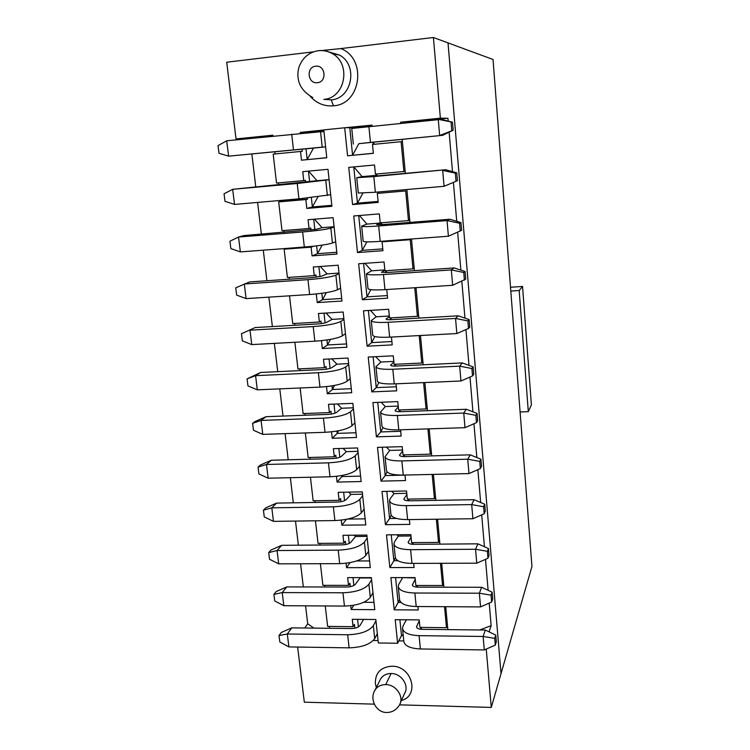 <?xml version="1.0" encoding="UTF-8"?>
<svg xmlns="http://www.w3.org/2000/svg" width="750" height="750" viewBox="0 0 750 750"><rect width="100%" height="100%" fill="white"/><g stroke="black" fill="none" stroke-linecap="round" stroke-linejoin="round"><path stroke-width="1.12" d="M345.656 544.519L345.291 541.238L343.837 543.178L318.056 543.384L315.45 520.809M340.931 501.712L340.584 498.572L339.094 500.325L338.212 492.319L362.259 491.85L365.775 524.916L341.85 525.206L341.288 520.134M314.944 500.756L315.141 502.444M346.406 519.338L341.85 525.206M344.569 500.662L343.641 492.216M365.128 518.85L347.625 519.084M364.088 509.053L361.275 512.888C356.634 517.35 347.841 519.909 334.884 520.556L273.469 521.362L264.262 516.909L263.419 510.178L265.847 507.806L276.562 503.109L337.406 502.059C341.672 501.844 344.597 501.019 346.191 499.594L350.991 494.4L348.6 492.122M362.662 495.637L359.831 499.35C355.162 503.672 346.341 506.166 333.356 506.841L271.809 507.844L273.469 521.362M276.562 503.109L271.809 507.844L263.419 510.178M319.838 543.375L320.034 545.034M346.059 563.259L346.547 567.684L370.312 567.619L366.853 535.069L342.966 535.303L343.837 543.178M346.547 567.684L350.034 562.65M349.256 543.403L348.356 535.247M354.15 535.191L355.556 536.494L366.994 536.381M355.556 536.494L350.85 542.222C349.284 543.797 346.388 544.678 342.159 544.866L281.709 545.325L277.059 550.538L338.194 550.144C351.084 549.553 359.812 546.872 364.397 542.109L367.162 538.003M281.709 545.325L271.078 549.994L268.697 552.609L277.059 550.538L278.691 563.85L339.703 563.644C352.566 563.072 361.266 560.344 365.822 555.441L368.569 551.222M268.697 552.609L269.522 559.237L278.691 563.85M396.488 518.428L389.569 518.522L385.444 524.681L382.031 491.466L406.556 490.988L407.353 499.116L434.438 498.637L432.169 474.422M404.991 475.05L405.534 480.581L380.972 481.116L377.503 447.375L402.197 446.653L403.012 454.903L430.284 454.153L427.922 428.897M400.547 429.806L401.166 436.069L376.425 436.856L372.9 402.572L397.772 401.597L398.597 409.988L426.056 408.956L423.6 382.622M396.028 383.812L396.713 390.844L371.803 391.884L368.231 357.056L393.272 355.809L394.116 364.341L421.772 363.019L419.203 335.569M391.434 337.069L392.203 344.887L367.116 346.191L363.478 310.791L388.697 309.272L389.55 317.944L417.413 316.322L414.741 287.738M386.766 289.547L387.609 298.172L362.344 299.756L358.65 263.775L384.056 261.975L384.919 270.787L412.978 268.856L410.25 239.691L382.069 241.819L382.941 250.687L357.497 252.553L353.747 215.981L379.331 213.891L380.212 222.844L408.469 220.603L405.703 190.95L377.316 193.397L378.197 202.416L352.575 204.572L348.75 167.391L374.522 165L375.422 174.103L403.884 171.525L401.1 141.684L372.506 144.469L373.378 153.328L347.559 155.794L344.681 127.772L323.803 129.891L326.766 157.772L301.481 160.181L300.516 151.472L273.188 154.125L276.525 183.066L303.741 180.6L302.747 171.647L327.984 169.312L331.922 206.306L306.816 208.425L305.841 199.556L278.691 201.9L282.009 230.662L309.037 228.516L308.062 219.703L333.122 217.659L336.994 254.053L312.066 255.881L311.1 247.162L284.147 249.188L287.409 277.491L314.25 275.644L313.294 266.981L338.175 265.219L341.981 301.031L317.231 302.578L316.284 294L315.319 294.056M289.519 295.819L292.716 323.578L319.378 322.031L318.441 313.5L343.153 312.019L346.894 347.25L322.312 348.525L321.441 340.669M294.872 342.272L297.947 368.934L324.431 367.669L323.503 359.278L348.047 358.059L351.722 392.728L327.309 393.75L326.522 386.616M300.141 387.975L303.094 413.578L329.391 412.584L328.481 404.325L352.856 403.369L356.484 437.494L332.231 438.263L331.519 431.831M305.325 432.956L308.156 457.519L334.284 456.797L333.384 448.669L357.591 447.956L361.163 481.547L337.078 482.072L336.441 476.334M310.434 477.234L313.144 500.784L339.094 500.325M320.4 563.709L322.894 585.337L348.506 585.375L347.644 577.622L371.372 577.612L374.775 609.666L351.169 609.506L350.747 605.709M325.266 605.953L327.628 626.4L353.072 626.672L352.256 619.294L375.825 619.509L378.319 642.975L397.622 643.256L395.203 619.688L419.222 619.903L419.962 627.394L446.484 627.684L444.525 606.694M417.909 606.525L418.247 609.966L394.181 609.806L390.881 577.612L415.069 577.603L415.847 585.478L442.547 585.516L440.475 563.306M436.359 519.225L438.525 542.419L411.637 542.634L410.85 534.637L386.494 534.872L389.85 567.572L414.075 567.516L413.672 563.4M385.444 524.681L409.838 524.391L409.369 519.572M438.525 542.419L439.566 540.441L437.587 519.206M391.209 515.297L389.569 518.522L386.812 491.372M406.894 494.372L403.866 499.144C404.184 500.241 406.05 500.794 409.462 500.813L474.094 499.697L484.725 504.244L485.316 511.266L484.181 513.787L472.913 518.738L407.634 519.6C397.416 519.487 391.847 517.744 390.928 514.359L389.531 500.662L390.131 498.806L394.041 493.584L391.697 491.278M396.938 534.769L398.316 536.091L410.981 535.969M398.316 536.091L394.5 541.866L393.928 543.919C394.875 547.566 400.434 549.478 410.597 549.684L475.556 549.263L477.9 543.834L413.719 544.322C410.334 544.266 408.469 543.619 408.141 542.4L411.094 537.112M393.928 543.919L395.297 557.409C396.253 561.169 401.803 563.166 411.956 563.4L476.766 563.184L475.556 549.263L487.359 551.306L488.466 548.559L477.9 543.834M408.891 500.813L408.722 499.097M435.825 500.353L435.506 496.856L434.438 498.637M408.038 499.106L408.197 500.794M472.913 518.738L471.684 504.591L406.256 505.659C396.019 505.584 390.45 503.916 389.531 500.662M484.181 513.787L483.591 506.719L471.684 504.591L474.094 499.697M484.725 504.244L483.591 506.719M413.147 544.322L412.987 542.625M389.85 567.572L393.872 560.737L391.238 534.825M439.903 544.125L439.566 540.441M412.303 542.634L412.472 544.284M476.766 563.184L487.95 558.263L487.359 551.306M487.95 558.263L489.047 555.478L488.466 548.559M397.95 560.737L393.872 560.737L395.353 557.803M310.162 459.188L309.966 457.472M305.109 415.247L304.913 413.503M299.981 370.613L299.784 368.841M294.769 325.275L294.562 323.475M289.472 279.197L289.266 277.369M312.769 246.309L285.947 248.466M284.091 232.369L283.875 230.512M307.444 198.056L307.566 199.172L280.547 201.506L280.425 200.456M278.625 184.781L278.409 182.897M275.081 153.947L274.828 151.734M273.028 136.097L272.925 135.188L250.003 138.431M251.859 153.975L255.759 186.844M257.616 202.425L261.384 234.169M263.287 250.181L266.925 280.734M268.875 297.159L272.372 326.569M274.369 343.378L277.734 371.672M279.778 388.866L283.012 416.072M285.103 433.631L288.206 459.778M290.344 477.694L293.325 502.819M295.5 521.072L298.369 545.203M300.572 563.775L303.328 586.941M305.578 605.831L307.706 623.794L313.931 628.116M329.606 628.294L329.391 626.419M324.853 586.978L324.666 585.337M336.806 252.262L317.494 253.688L312.066 255.881M312.797 246.553L311.1 247.162M322.153 245.128L317.494 253.688L316.641 245.869M314.859 229.65L313.725 219.244M309.037 228.516L310.744 227.991L310.988 230.175M285.956 248.578L284.147 249.188M316.181 277.266L315.919 274.903L314.25 275.644M317.231 302.578L322.538 299.681L321.834 293.297M320.016 276.637L318.909 266.588M341.709 298.463L322.538 299.681L326.344 292.622M321.291 323.597L321.009 321.066L319.378 322.031M322.312 348.525L327.497 344.944L326.953 339.966M325.078 322.884L324.019 313.163M346.547 343.941L327.497 344.944L330.469 339.384M326.316 369.188L326.025 366.497L324.431 367.669M327.309 393.75L332.381 389.503L331.988 385.875M330.066 368.391L329.044 358.997M351.3 388.697L332.381 389.503L334.537 385.434M331.266 414.056L330.956 411.216L329.391 412.584M332.231 438.263L337.191 433.369L336.938 431.062M334.978 413.175L333.984 404.109M355.978 432.759L337.191 433.369L338.559 430.763M336.141 458.231L335.803 455.231L334.284 456.797M337.078 482.072L341.925 476.569L341.812 475.528M339.806 457.266L338.85 448.509M360.591 476.137L341.925 476.569L342.534 475.387M435.506 496.856L433.406 474.394M404.559 456.619L404.381 454.866M405 475.116L385.2 475.566L380.972 481.116M387.075 471.891L385.2 475.566L382.312 447.234M429.169 428.85L431.381 452.569L430.284 454.153M400.153 411.713L399.975 409.931M400.688 431.288L380.756 431.944L376.425 436.856M382.978 427.641L380.756 431.944L377.747 402.384M424.856 382.566L427.181 407.569L426.056 408.956M395.681 366.075L395.503 364.275M396.319 386.766L376.247 387.628L371.803 391.884M378.9 382.528L376.247 387.628L373.106 356.812M420.469 335.503L422.925 361.847L421.772 363.019M391.134 319.697L390.956 317.859M391.875 341.541L371.663 342.609L367.116 346.191M374.85 336.544L371.663 342.609L368.391 310.5M416.016 287.653L418.594 315.366L417.413 316.322M386.512 272.559L386.334 270.694M387.356 295.584L367.003 296.869L362.344 299.756M370.828 289.659L367.003 296.869L363.6 263.428M411.478 238.997L414.197 268.125L412.978 268.856M382.069 241.819L383.438 241.219L411.488 239.109L410.25 239.691M381.816 224.634L381.628 222.731M382.762 248.878L362.269 250.387L357.497 252.553M366.844 241.856L362.269 250.387L358.725 215.569M406.875 189.516L409.725 220.106L408.469 220.603M377.316 193.397L405.703 190.95M378.722 193.031L378.609 191.962M377.044 175.912L376.847 173.981M378.103 201.412L357.459 203.147L352.575 204.572M362.897 193.125L357.459 203.147L353.775 166.978M401.1 141.684L402.403 141.581L405.169 171.281L403.884 171.525M373.941 144.328L373.725 142.059M372.15 126.037L372.056 125.119L344.681 127.772M373.369 153.253L347.559 155.794M373.003 142.134L358.856 143.663L352.584 155.231L349.772 127.659L346.256 127.734M326.756 157.697L301.481 160.181M304.266 132.994L304.191 132.291L300.206 132.413L300.309 133.359M302.044 149.072L302.288 151.322L300.516 151.472M323.991 131.653L320.559 131.756L322.2 147.15L325.603 146.888L313.481 148.097L307.181 159.562L305.991 148.706M305.709 182.316L305.484 180.309L303.741 180.6M307.566 199.172L305.841 199.556M306.816 208.425L312.375 206.953L311.353 197.644M309.628 181.884L308.447 171.122M331.809 205.312L312.375 206.953L317.906 196.884M280.547 201.506L278.691 201.9M442.547 585.516L443.559 583.359L441.694 563.297M369.6 560.916L356.588 560.972M350.306 586.678L349.922 583.256L348.506 585.375M351.169 609.506L353.831 605.241M353.869 585.478L353.006 577.612M373.997 602.353L363.703 602.297M354.881 628.191L354.459 624.384L353.072 626.672M358.406 626.925L357.572 619.341M403.772 640.941L398.812 640.875L397.622 643.256M398.812 640.875L401.494 635.559L399.881 619.725M421.481 629.316L421.294 627.413M447.872 629.616L447.469 625.341L446.484 627.684M447.469 625.341L445.734 606.694M417.347 587.147L417.188 585.478M401.034 602.494L398.119 602.475L394.181 609.806M399.572 599.569L398.119 602.475L395.587 577.603M362.503 494.175L350.991 494.4M313.472 51.844L226.716 62.222L236.025 138.938L272.925 135.188M300.206 132.413L323.812 130.022M402.403 141.581L402.188 139.275M400.688 123.15L400.603 122.213L440.372 118.172L433.406 37.5L340.819 48.572C367.341 58.622 361.031 104.475 333.45 105.806C324.337 106.528 316.594 103.369 310.219 96.319M236.025 138.938L249.994 138.356M374.288 704.147L304.322 702.178L297.638 647.044M304.744 628.013L307.706 623.794M378.066 640.584L373.238 640.519M399.488 704.85L491.278 707.428L486.244 649.097M376.312 687.553L375.328 683.362C375.272 672.788 380.775 667.069 391.837 666.206C411.872 665.691 420.131 695.7 401.409 700.472M443.559 583.359L443.916 587.203M479.719 629.972L491.137 625.669L489.216 603.094M488.128 590.306L485.494 559.341M484.425 546.75L481.706 514.875M480.656 502.5L477.863 469.688M476.831 457.528L473.953 423.75M472.941 411.825L469.978 377.053M468.984 365.372L465.938 329.578M464.962 318.141L461.831 281.297M460.875 270.122L457.65 232.191M456.722 221.297L453.422 182.513M452.494 171.628L449.137 132.178M448.191 121.116L447.947 118.275L400.603 122.213M405.169 171.281L405.366 173.362M409.725 220.106L409.941 222.413M414.197 268.125L414.431 270.656M418.594 315.366L418.847 318.103M422.925 361.847L423.197 364.781M427.181 407.569L427.481 410.7M431.381 452.569L431.691 455.887M335.691 241.791L332.447 243.038C327.244 244.584 317.869 245.934 304.331 247.088L240.366 251.906L230.869 248.578L229.95 241.191L238.537 237.037L243.947 235.547L316.641 229.266L322.106 227.672L314.456 219.188M340.613 288.113L337.444 289.819C332.344 291.9 323.072 293.466 309.628 294.525L246.103 298.622L236.653 295.097L235.753 287.822L249.6 281.925L312.516 277.622L321.769 276.141L327.113 273.891L320.278 266.494M327.113 273.891L339.009 273.075M255.159 327.562L241.463 333.712L255.159 327.562L317.653 323.953C322.041 323.625 325.087 323.062 326.803 322.256L332.034 319.387L326.034 313.041M332.034 319.387L343.856 318.694M260.634 372.478L247.078 378.872L255.572 375.666L260.634 372.478L322.706 369.544C327.066 369.244 330.084 368.606 331.772 367.641L336.891 364.163L331.744 358.866M336.891 364.163L348.628 363.591M266.025 416.7L255.15 421.453L252.609 423.328L261.066 420.422L266.025 416.7L327.684 414.413C332.006 414.141 334.997 413.447 336.647 412.312L341.663 408.244L337.406 403.978M341.663 408.244L353.325 407.803M271.341 460.238L260.541 464.962L258.056 467.091L266.484 464.475L271.341 460.238L332.587 458.578C336.881 458.334 339.834 457.575 341.456 456.291L346.369 451.65L343.022 448.387M346.369 451.65L357.956 451.322M394.041 493.584L406.791 493.341M403.697 454.884L403.866 456.609M402.534 450.047L389.7 450.413L386.428 447.113M399.281 409.959L399.459 411.713M398.212 406.069L385.294 406.566L381.122 402.253M394.8 364.303L394.978 366.094M393.825 361.406L380.812 362.034L375.769 356.681M390.253 317.906L390.431 319.725M389.363 316.022L376.266 316.791L370.378 310.378M385.622 270.741L385.8 272.597M384.834 269.916L371.644 270.825L364.941 263.325M380.606 222.816L381.103 224.681M380.541 223.031L366.938 224.109L359.447 215.512M376.275 174.028L376.322 175.978M378.113 192L378.647 193.05M375.863 175.397L362.166 176.634L353.859 166.941M353.934 128.062L349.772 127.659L372.084 125.4M372.609 142.322L373.659 144.356M307.987 132.675L304.191 132.291L323.841 130.294M313.481 148.097L228.6 156.159L219.009 153.262L218.053 145.622L226.706 140.794L320.559 131.756M330.684 194.728L298.941 198.853L234.525 204.422L224.981 201.309L224.053 193.8L232.669 189.309L317.016 180.712L308.578 171.113M317.016 180.712L329.081 179.625M322.106 227.672L334.088 226.725M286.781 586.912L276.225 591.544L273.9 594.394L282.225 592.584L286.781 586.912L346.837 587.025C351.038 586.856 353.906 585.919 355.434 584.203L360.047 577.959L359.672 577.612M360.047 577.959L371.409 577.959M377.494 635.259L376.491 635.241M403.228 635.578L401.494 635.559L403.134 634.669M420.628 627.403L420.806 629.259M416.512 585.478L416.672 587.1M415.106 577.95L402.15 577.603M433.406 37.5L448.012 42.881L501.019 673.659L448.031 42.891L493.031 59.475L531.947 566.438L501.028 673.622M322.153 50.513L340.819 48.572M447.947 118.275L440.372 118.172M491.137 625.669L489.066 631.847M491.278 707.428L501.019 673.659M329.222 52.05L339.628 55.134C358.5 65.325 351.938 98.756 331.191 99.834L324.066 99.375M379.622 680.944L380.831 678.525C383.203 675.206 386.634 673.528 391.125 673.509C401.372 673.322 409.65 685.8 404.484 693.609L400.387 702.769M240.366 251.906L238.537 237.037L302.634 231.975C316.219 230.803 325.622 229.528 330.853 228.141L334.125 227.053M246.103 298.622L244.303 283.997L307.969 279.666C321.441 278.578 330.75 277.078 335.878 275.166L339.066 273.6M345.45 333.694L342.366 335.859C337.359 338.447 328.181 340.228 314.841 341.194L251.756 344.597L242.353 340.866L241.463 333.712M251.756 344.597L249.984 330.197L313.209 326.578C326.588 325.584 335.784 323.869 340.819 321.441L343.941 319.416M350.222 378.572L347.203 381.169C342.291 384.253 333.216 386.231 319.978 387.122L257.316 389.841L247.959 385.922L247.078 378.872M257.316 389.841L255.572 375.666L318.366 372.731C331.641 371.822 340.744 369.9 345.684 366.975L348.731 364.509M354.919 422.738L351.966 425.766C347.147 429.319 338.166 431.503 325.022 432.309L262.781 434.372L253.472 430.266L252.609 423.328M262.781 434.372L261.066 420.422L323.447 418.153C336.619 417.319 345.628 415.2 350.475 411.797L353.447 408.9M359.531 466.228L356.653 469.669C351.928 473.681 343.041 476.053 330 476.775L268.172 478.2L258.909 473.925L258.056 467.091M268.172 478.2L266.484 464.475L328.434 462.844C341.512 462.103 350.438 459.788 355.191 455.916L358.087 452.606M468.994 473.578L467.747 459.197L479.747 461.4L480.919 459.197L481.519 466.341L480.356 468.591L468.994 473.578L403.247 475.087C392.963 475.106 387.375 473.625 386.484 470.634L385.069 456.713C385.95 459.581 391.547 460.988 401.85 460.922L467.747 459.197L470.231 454.838L405.131 456.609C401.7 456.637 399.825 456.169 399.516 455.203L402.628 450.956M389.7 450.413L385.069 456.713M465.009 427.669L463.744 413.053L475.847 415.341L477.056 413.419L477.666 420.684L476.466 422.644L465.009 427.669L398.784 429.862C388.434 430.012 382.828 428.794 381.975 426.206L380.541 412.069C381.384 414.525 386.991 415.659 397.369 415.463L463.744 413.053L466.294 409.256L400.734 411.694C397.275 411.769 395.4 411.384 395.109 410.569L398.287 406.856M385.294 406.566L380.541 412.069M460.959 380.991L459.666 366.131L471.891 368.522L473.128 366.891L473.747 374.269L472.519 375.947L460.959 380.991L394.256 383.888C383.831 384.188 378.206 383.241 377.391 381.075L375.938 366.703C376.744 368.747 382.369 369.591 392.812 369.253L459.666 366.131L462.3 362.925L396.262 366.056C392.784 366.169 390.9 365.887 390.619 365.203L393.891 362.053M380.812 362.034L375.938 366.703M456.844 333.544L455.531 318.431L467.859 320.906L469.134 319.584L469.772 327.084L468.497 328.463L456.844 333.544L389.653 337.162C379.153 337.603 373.519 336.947 372.741 335.203L371.259 320.606C372.019 322.209 377.662 322.772 388.181 322.284L455.531 318.431L458.241 315.825L391.725 319.669C388.219 319.838 386.325 319.65 386.062 319.106L389.419 316.537M376.266 316.791L371.259 320.606M452.653 285.291L451.322 269.925L463.762 272.494L465.075 271.481L465.722 279.113L452.653 285.291L384.966 289.659C374.4 290.241 368.747 289.884 368.006 288.591L366.497 273.75C367.228 274.903 372.881 275.166 383.475 274.537L451.322 269.925L454.106 267.938L387.113 272.522L381.431 272.259L384.872 270.291M371.644 270.825L366.497 273.75M448.397 236.213L447.037 220.584L459.591 223.256L460.95 222.562L461.597 230.325L448.397 236.213L380.203 241.359C369.562 242.1 363.891 242.044 363.197 241.209L361.669 226.125C362.344 226.809 368.025 226.762 378.684 225.975L447.037 220.584L449.906 219.253L382.416 224.588L376.716 224.644L380.934 223.031M366.938 224.109L361.669 226.125M362.166 176.634L356.747 177.703L373.819 176.597L445.631 169.734L377.644 175.856L371.934 176.231L376.266 175.378M456.019 181.106L455.353 173.166L442.688 170.4L444.066 186.3L457.416 180.703L444.066 186.3L375.366 192.244L358.312 193.041L356.747 177.703M368.85 142.566L373.012 142.275M368.859 142.584L442.669 135.319L358.856 143.663M322.2 147.15L228.6 156.159L226.706 140.794M234.525 204.422L232.669 189.309L297.225 183.497L329.1 179.738M372.975 592.753L370.294 597.347C365.831 602.663 357.216 605.578 344.447 606.075L283.837 605.7L274.716 600.919L273.9 594.394M283.837 605.7L282.225 592.584L342.956 592.781C355.753 592.256 364.397 589.406 368.897 584.222L371.597 579.741M291.769 627.863L281.306 632.475L279.019 635.55L287.316 633.994L291.769 627.863L351.441 628.538C355.613 628.387 358.453 627.394 359.953 625.547L363.619 619.397M373.322 625.688L374.709 638.625C370.322 644.344 361.791 647.419 349.116 647.85L288.9 646.912L287.316 633.994L347.653 634.763C360.356 634.312 368.916 631.284 373.322 625.688L375.966 620.841M374.709 638.625L377.325 633.666M402.506 628.453C403.519 632.812 409.041 635.222 419.072 635.662L483.122 636.469L494.728 638.353L495.769 635.109L496.331 641.812L495.3 645.094L484.294 649.95L420.384 648.956C410.372 648.478 404.859 646.003 403.828 641.522L402.506 628.453L403.022 626.006L406.35 619.791M484.294 649.95L483.122 636.469L485.334 630.037L422.044 629.325C418.697 629.194 416.85 628.387 416.503 626.925L419.297 620.672M402.525 577.95L398.794 584.259L398.25 586.509C399.225 590.522 404.766 592.688 414.872 593.006L479.372 593.212L481.65 587.278L417.919 587.156C414.544 587.053 412.697 586.331 412.359 584.991L415.228 579.216M480.562 606.909L479.372 593.212L491.072 595.172L492.141 592.181L492.722 598.987L491.653 602.025L480.562 606.909L416.203 606.516C406.125 606.15 400.584 603.909 399.6 599.794L398.25 586.509M480.919 459.197L470.231 454.838M477.056 413.419L466.294 409.256M473.128 366.891L462.3 362.925M469.134 319.584L458.241 315.825M465.075 271.481L454.106 267.938M460.95 222.562L449.906 219.253M455.353 173.166L456.75 172.809L445.631 169.734M353.334 144.066L351.75 128.466L441.291 119.362L452.475 122.203L453.15 130.228L439.659 135.516L438.253 119.334L452.475 122.203M442.669 135.319L453.15 130.228M495.769 635.109L485.334 630.037M492.141 592.181L481.65 587.278M479.747 461.4L480.356 468.591M475.847 415.341L476.466 422.644M471.891 368.522L472.519 375.947M467.859 320.906L468.497 328.463M463.762 272.494L464.409 280.172M459.591 223.256L460.247 231.066M457.416 180.703L456.75 172.809M451.041 122.213L451.725 130.294M288.9 646.912L279.825 641.972L279.019 635.55M495.3 645.094L494.728 638.353M491.653 602.025L491.072 595.172M510.516 287.231L522.553 286.472L531.394 404.869L528.309 411.666L520.087 411.956M522.553 286.472L519.188 290.512L528.309 411.666M519.188 290.512L510.806 291.038M361.275 512.888L359.831 499.35M333.356 506.841L334.884 520.556M364.397 542.109L365.822 555.441M338.194 550.144L339.703 563.644M404.044 498.562L404.156 499.706M407.634 519.6L406.256 505.659M408.319 541.753L408.441 543.028M411.956 563.4L410.597 549.684M326.653 49.931L326.419 51.141M331.191 99.834L333.45 105.806M335.878 275.166L337.444 289.819M340.819 321.441L342.366 335.859M345.684 366.975L347.203 381.169M350.475 411.797L351.966 425.766M355.191 455.916L356.653 469.669M399.703 454.688L399.806 455.7M395.297 410.109L395.391 410.981M390.825 364.828L390.9 365.55M386.278 318.806L386.334 319.378M325.753 180.347L327.366 195.488M330.853 228.141L332.447 243.038M368.897 584.222L370.294 597.347M416.653 626.147L416.812 627.675M412.519 584.278L412.659 585.684M318.712 50.644C323.55 50.109 328.116 51.113 332.409 53.644C351.694 64.059 345.038 98.259 323.859 99.356M374.119 691.828L375.234 689.681C377.653 686.306 381.15 684.609 385.716 684.6L391.125 673.509M385.716 684.6C396.159 684.441 404.606 697.153 399.347 705.084C396.488 709.847 392.362 712.312 386.991 712.5M302.634 231.975L304.331 247.088M307.969 279.666L309.628 294.525M313.209 326.578L314.841 341.194M318.366 372.731L319.978 387.122M323.447 418.153L325.022 432.309M328.434 462.844L330 476.775M401.85 460.922L403.247 475.087M397.369 415.463L398.784 429.862M392.812 369.253L394.256 383.888M388.181 322.284L389.653 337.162M383.475 274.537L384.966 289.659M378.684 225.975L380.203 241.359M375.366 192.244L373.819 176.597M368.869 126.375L370.434 142.284M291.713 134.203L293.456 149.812M298.941 198.853L297.225 183.497M342.956 592.781L344.447 606.075M349.116 647.85L347.653 634.763M420.384 648.956L419.072 635.662M416.203 606.516L414.872 593.006M315.684 66.216C325.481 64.678 327.291 81.994 317.438 82.678C307.706 84.188 305.841 66.975 315.684 66.216M339.628 55.134L332.409 53.644C327.656 51.028 322.772 50.081 317.784 50.784C308.784 52.434 302.55 57.788 299.072 66.844C297.628 71.728 297.516 76.528 298.725 81.244C300.431 87.703 305.138 93.15 312.825 97.603M380.831 678.525L375.234 689.681C369.159 698.578 375.759 712.312 386.259 712.481"/></g></svg>
